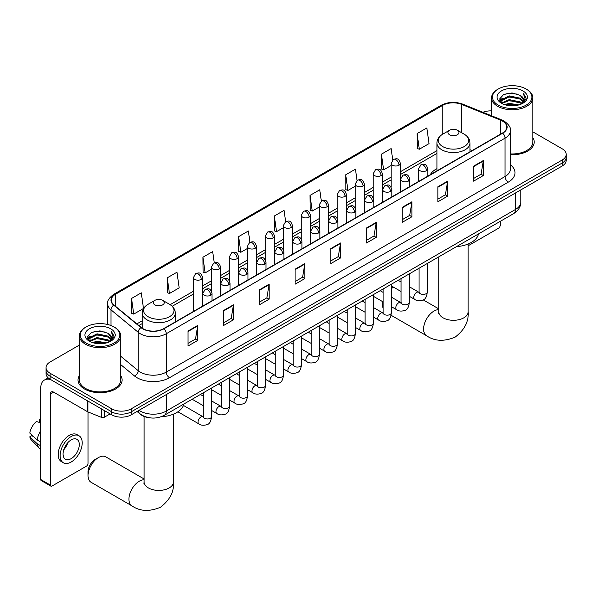 <?xml version="1.0" encoding="UTF-8"?>
<svg xmlns="http://www.w3.org/2000/svg" width="596" height="596" viewBox="0 0 596 596"><rect width="100%" height="100%" fill="white"/><g stroke="black" fill="none" stroke-linecap="round" stroke-linejoin="round"><path stroke-width="0.89" d="M436.935 168.646A24.324 14.043 0 0 0 430.252 174.732M149.417 417.766A13.768 7.949 180 0 1 140.708 414.518L137.028 411.478M79.41 345.062L50.086 361.995A13.768 7.949 0 0 0 46.056 367.613L46.056 373.61A13.768 7.949 0 0 0 50.086 379.235L111.743 414.831A13.768 7.949 0 0 0 131.217 414.831L562.17 166.023A13.768 7.949 0 0 0 566.2 160.399L566.2 157.404A13.768 7.949 0 0 1 562.17 163.021A13.768 7.949 0 0 0 566.2 157.404L566.2 154.401A13.768 7.949 0 0 0 562.17 148.784L532.846 131.858M46.056 367.613A13.768 7.949 0 0 0 50.086 373.238L111.743 408.834A13.768 7.949 0 0 0 131.217 408.834L131.217 411.829L562.17 163.021L131.217 411.829A13.768 7.949 0 0 1 111.743 411.829A13.768 7.949 0 0 0 131.217 411.829L131.217 414.831M50.086 373.238L50.086 376.232L111.743 411.829L50.086 376.232A13.768 7.949 0 0 1 46.056 370.615A13.768 7.949 0 0 0 50.086 376.232L50.086 379.235M79.41 375.555A22.03 12.717 0 0 0 78.031 379.98A22.03 12.717 0 0 0 84.483 388.972A22.03 12.717 0 0 0 108.494 391.728A22.03 12.717 0 0 0 122.091 379.98A22.03 12.717 0 0 0 120.712 375.555A22.03 12.717 0 0 1 122.091 379.98A22.03 12.717 0 0 1 108.494 391.728A22.03 12.717 0 0 1 84.483 388.972A22.03 12.717 0 0 1 78.031 379.98A22.03 12.717 0 0 1 79.41 375.555M502.458 121.055A14.684 8.478 180 0 1 506.756 127.052A14.684 8.478 180 0 1 502.458 133.042L163.669 328.642A14.684 8.478 180 0 1 141.252 327.509L113.985 305.033A14.684 8.478 180 0 1 111.333 300.168A14.684 8.478 180 0 1 115.631 294.171L442.753 105.313A14.684 8.478 180 0 1 461.557 104.367L500.498 120.101A14.684 8.478 180 0 1 502.458 121.055M502.719 120.906A15.056 8.694 0 0 0 500.707 119.93L461.773 104.188A15.056 8.694 0 0 0 442.493 105.164L115.371 294.022A15.056 8.694 0 0 0 113.687 305.152L140.954 327.636A15.056 8.694 0 0 0 163.922 328.798L502.719 133.199A15.056 8.694 0 0 0 502.719 120.906M188.008 331.041L188.008 346.03L197.738 340.413L197.738 325.423L188.008 331.041M188.008 343.37L195.503 339.042L197.701 325.923A3.673 2.123 -120 0 0 197.738 325.423M195.436 339.079L197.738 340.413M223.701 310.434L223.701 325.423L233.438 319.806L233.438 304.817L223.701 310.434M223.701 322.764L231.196 318.435L233.394 305.308A3.673 2.123 -120 0 0 233.438 304.817M231.136 318.473L233.438 319.806M259.394 289.827L259.394 304.817L269.131 299.192L269.131 284.203L259.394 289.827M259.394 302.157L266.896 297.829L269.094 284.702A3.673 2.123 -120 0 0 269.131 284.203M266.829 297.866L269.131 299.192M295.095 269.213L295.095 284.203L304.832 278.585L304.832 263.596L295.095 269.213M295.095 281.543L302.589 277.215L304.787 264.095A3.673 2.123 -120 0 0 304.832 263.596M302.53 277.252L304.832 278.585M473.574 166.172L473.574 181.162L483.311 175.537L483.311 160.547L473.574 166.172M473.574 178.502L481.076 174.174L483.274 161.047A3.673 2.123 -120 0 0 483.311 160.547M481.009 174.211L483.311 175.537M437.881 186.779L437.881 201.768L447.611 196.151L447.611 181.162L437.881 186.779M437.881 199.109L445.376 194.78L447.574 181.653A3.673 2.123 -120 0 0 447.611 181.162M445.309 194.817L447.611 196.151M402.181 207.386L402.181 222.375L411.918 216.758L411.918 201.768L402.181 207.386M402.181 219.715L409.683 215.387L411.881 202.268A3.673 2.123 -120 0 0 411.918 201.768M409.616 215.424L411.918 216.758M366.488 228L366.488 242.989L376.225 237.364L376.225 222.375L366.488 228M366.488 240.33L373.983 236.001L376.18 222.874A3.673 2.123 -120 0 0 376.225 222.375M373.916 236.038L376.225 237.364M330.787 248.606L330.787 263.596L340.525 257.979L340.525 242.989L330.787 248.606M330.787 260.936L338.29 256.608L340.487 243.481A3.673 2.123 -120 0 0 340.525 242.989M338.223 256.645L340.525 257.979M510.429 154.714A22.03 12.717 0 0 0 534.225 142.042A22.03 12.717 0 0 0 532.846 137.616A22.03 12.717 0 0 1 534.225 142.042A22.03 12.717 0 0 1 510.429 154.714M131.217 408.834L562.17 160.026A13.768 7.949 0 0 0 566.2 154.401M491.544 110.871A13.768 7.949 0 0 0 482.902 112.286M214.255 262.903L212.668 251.601L202.931 257.226L203.087 272.126M167.238 277.833L169.435 293.493L179.172 287.875L176.975 272.216L167.238 277.833L167.394 292.733M131.537 298.447L133.735 314.107L143.472 308.482L141.274 292.822L131.537 298.447L131.694 313.34M321.333 201.038L319.754 189.774L310.024 195.399L310.181 210.299M357.034 180.454L355.454 169.167L345.717 174.792L345.874 189.684M392.742 159.899L391.147 148.56L381.418 154.178L381.574 169.078M417.111 133.571L419.308 149.231L429.046 143.614L426.848 127.954L417.111 133.571L417.267 148.471M249.947 242.259L248.361 230.995L238.631 236.619L238.787 251.512M285.64 221.637L284.061 210.388L274.324 216.005L274.48 230.905M274.324 216.005L276.522 231.665L283.301 227.754M276.522 231.665L274.324 230.846M310.024 195.399L312.222 211.059L319.255 206.998M312.222 211.059L310.024 210.239M345.717 174.792L347.915 190.452L355.209 186.235M347.915 190.452L345.717 189.625M381.418 154.178L383.615 169.838L391.17 165.479M383.615 169.838L381.418 169.018M419.308 149.231L417.111 148.411M238.631 236.619L240.829 252.279L247.347 248.517M240.829 252.279L238.631 251.452M202.931 257.226L205.128 272.886L211.386 269.273M205.128 272.886L202.931 272.067M169.435 293.493L167.238 292.673M133.735 314.107L131.537 313.28M468.143 245.79L498.561 228.223A2.295 1.326 120 0 0 500.186 225.415L500.186 221.399M498.241 105.127A19.735 11.391 0 0 0 526.149 105.127A19.735 11.391 0 0 0 526.149 89.02L526.797 89.393A20.651 11.92 0 0 1 532.846 97.826A20.651 11.92 0 0 1 520.099 108.837A20.651 11.92 0 0 1 497.593 106.252A20.651 11.92 0 0 1 491.544 97.826A20.651 11.92 0 0 1 497.593 89.393L498.241 89.02A19.735 11.391 0 0 0 498.241 105.127M510.429 153.917A20.651 11.92 0 0 0 532.846 142.042L532.846 97.826M504.462 104.591L509.222 103.369L518.878 104.918M505.825 105.008L509.222 104.307L517.47 105.269M501.504 103.048L509.222 99.621L520.308 101.961L522.089 103.443M501.966 103.451L509.222 100.56L520.308 102.899L521.597 103.883M500.856 102.423L501.109 99.934L509.222 95.874L520.308 98.213L523.34 101.655M500.752 101.968L501.109 100.873L509.222 96.813L520.308 99.152L523.124 102.102M521.478 103.98A11.473 6.623 0 0 0 523.668 100.091A11.473 6.623 0 0 0 520.308 95.405L523.66 100.314M522.901 90.89A15.146 8.746 0 0 0 501.519 90.875A15.146 8.746 0 0 0 501.415 103.22A15.146 8.746 0 0 0 501.482 103.257A15.146 8.746 0 0 0 522.968 103.22A15.146 8.746 0 0 0 522.901 90.89M520.308 95.405L512.061 92.946L503.59 94.503L499.664 98.943L502.272 103.674M522.416 103.525L526.074 98.884L526.149 98.049L523.169 93.073L525.046 98.645L521.597 103.927M526.797 89.393L526.149 89.02A19.735 11.391 0 0 0 498.241 89.02M523.169 93.073L526.149 98.236M503.397 94.6L508.582 93.319L517.872 94.153M499.813 100.627L501.504 99.301M505.229 97.714L508.582 97.066L517.544 97.804M505.229 101.462L508.582 100.813L517.544 101.551M505.922 105.03L508.582 104.561L517.455 105.276M499.716 100.262L502.495 98.288M501.191 102.78L502.495 102.035M382.714 301.703A10.095 5.826 -60 0 1 382.714 301.68L382.714 305.45A14.684 8.478 120 0 0 383.094 308.452M393.583 287.197A14.684 8.478 120 0 0 393.099 287.466L391.356 288.471L393.099 287.466A14.684 8.478 120 0 0 391.356 288.643M383.094 302.016A14.684 8.478 120 0 0 382.714 305.45M449.563 134.733A5.506 3.181 0 0 0 457.348 134.733A5.506 3.181 0 0 0 457.348 130.233L464.187 134.182A15.176 8.761 0 0 1 464.187 146.579A15.176 8.761 0 0 1 442.724 146.579A15.176 8.761 0 0 1 442.724 134.182C438.984 136.402 437.054 139.352 436.935 143.033A16.524 9.536 0 0 0 441.77 149.775A16.524 9.536 0 0 0 459.777 151.838A16.524 9.536 0 0 0 469.976 143.033C469.857 139.352 467.927 136.402 464.187 134.182L457.348 130.233A5.506 3.181 0 0 0 449.563 130.233A5.506 3.181 0 0 0 449.563 134.733M456.491 246.625A25.241 14.572 0 0 0 478.513 233.908M88.052 475.571L88.052 471.823A10.095 5.826 -60 0 1 95.196 459.456L98.437 457.586A14.684 8.478 120 0 0 88.052 475.571A14.684 8.478 120 0 0 91.099 482.298L131.984 505.9A14.684 8.478 -60 0 1 129.734 494.136A14.684 8.478 -60 0 1 139.33 481.195A14.684 8.478 -60 0 1 144.113 479.78M154.908 304.854A5.506 3.181 0 0 0 162.693 304.854A5.506 3.181 0 0 0 162.693 300.354L169.532 304.303A15.176 8.761 0 0 1 169.532 316.692A15.176 8.761 0 0 1 148.069 316.692A15.176 8.761 0 0 1 148.069 304.303C144.329 306.523 142.399 309.473 142.28 313.146A16.524 9.536 0 0 0 147.115 319.896A16.524 9.536 0 0 0 165.122 321.959A16.524 9.536 0 0 0 175.321 313.146C175.202 309.473 173.265 306.523 169.532 304.303L162.693 300.354A5.506 3.181 0 0 0 154.908 300.354A5.506 3.181 0 0 0 154.908 304.854M161.047 416.79A25.241 14.572 0 0 0 183.859 404.028M144.113 478.99L105.783 456.856A14.684 8.478 120 0 0 98.437 457.586L95.196 459.456M104.36 410.57L104.36 417.215L110.118 413.892M50.772 379.63A18.357 10.601 -120 0 0 44.477 380.01A18.357 10.601 -120 0 0 40.677 388.413L40.677 479.467L50.414 485.092L50.414 394.03A4.589 2.652 60 0 1 51.36 391.93A4.589 2.652 60 0 1 53.655 392.161L87.59 411.747L87.59 400.885M50.414 485.092A2.295 1.326 120 0 0 50.883 486.142L41.154 480.518A2.295 1.326 -60 0 1 40.677 479.467M50.883 486.142A2.295 1.326 120 0 0 52.031 486.023L86.435 466.169A2.295 1.326 120 0 0 88.052 463.353L88.052 411.963M104.36 417.215A2.295 1.326 180 0 1 101.424 417.364L87.895 411.896A2.295 1.326 180 0 1 87.59 411.747M71.177 458.637A11.473 6.623 120 0 0 78.672 448.527A11.473 6.623 120 0 0 76.914 439.327A11.473 6.623 120 0 0 71.177 439.9A11.473 6.623 120 0 0 63.683 450.01A11.473 6.623 120 0 0 65.441 459.203A11.473 6.623 120 0 0 71.177 458.637M63.765 449.742A11.473 6.623 120 0 0 67.884 442.612M40.677 419.957L39.701 419.658L39.701 421.961L40.677 422.527M78.985 435.75L77.033 434.626A15.6 9.007 120 0 0 69.233 435.4A15.6 9.007 120 0 0 59.041 449.153A15.6 9.007 120 0 0 61.433 461.654L63.377 462.779A15.6 9.007 120 0 0 71.177 462.004A15.6 9.007 120 0 0 81.376 448.259A15.6 9.007 120 0 0 78.985 435.75A15.6 9.007 120 0 0 71.177 436.525A15.6 9.007 120 0 0 60.986 450.278A15.6 9.007 120 0 0 63.377 462.779M40.677 430.685A15.146 8.746 120 0 0 37.228 440.012L29.8 433.061A11.935 6.891 120 0 1 36.46 421.528L40.677 422.81M40.677 442.001L37.228 440.012M33.816 436.823L31.797 435.661L29.8 436.808L37.228 443.759L40.677 445.748M37.228 443.759A15.146 8.746 120 0 0 39.098 447.991A15.146 8.746 120 0 0 40.245 448.892L40.677 449.146M40.677 419.39A11.935 6.891 120 0 0 39.701 419.658M29.8 436.808A11.935 6.891 120 0 0 31.208 439.781L39.098 447.991M86.107 343.072A19.735 11.391 0 0 0 114.015 343.072A19.735 11.391 0 0 0 114.015 326.958L114.663 327.331A20.651 11.92 0 0 1 120.712 335.764A20.651 11.92 0 0 1 107.965 346.783A20.651 11.92 0 0 1 85.459 344.197A20.651 11.92 0 0 1 79.41 335.764A20.651 11.92 0 0 1 85.459 327.331L86.107 326.958A19.735 11.391 0 0 0 86.107 343.072M79.41 335.764L79.41 379.98A20.651 11.92 0 0 0 85.459 388.413A20.651 11.92 0 0 0 107.965 390.998A20.651 11.92 0 0 0 120.712 379.98L120.712 335.764M92.328 342.536L97.096 341.314L106.744 342.864M93.691 342.946L97.096 342.253L105.336 343.214M89.363 341.009L97.096 337.567L108.174 339.906L109.955 341.381M89.832 341.396L97.096 338.506L108.174 340.845L109.463 341.828M88.722 340.368L88.983 337.88L97.096 333.82L108.174 336.159L111.206 339.601M88.625 339.906L88.983 338.819L97.096 334.758L108.174 337.098L110.99 340.048M109.344 341.925A11.473 6.623 0 0 0 111.534 338.029A11.473 6.623 0 0 0 108.174 333.35L111.526 338.26M110.774 328.836A15.146 8.746 0 0 0 89.385 328.813A15.146 8.746 0 0 0 89.288 341.158A15.146 8.746 0 0 0 89.355 341.195A15.146 8.746 0 0 0 110.834 341.158A15.146 8.746 0 0 0 110.774 328.836M108.174 333.35L99.927 330.884L91.464 332.441L87.53 336.882L90.138 341.612M110.29 341.463L113.948 336.822L114.015 335.988L111.042 331.018L112.92 336.591L109.47 341.866M114.663 327.331L114.015 326.958A19.735 11.391 0 0 0 86.107 326.958M111.042 331.018L114.015 336.181M91.263 332.546L96.448 331.264L105.745 332.099M87.679 338.573L89.378 337.247M93.103 335.66L96.448 335.012L105.41 335.742M93.103 339.407L96.448 338.759L105.41 339.489M93.788 342.976L96.448 342.506L105.321 343.214M87.582 338.208L90.361 336.226M89.065 340.726L90.361 339.973M139.069 410.294A18.357 10.601 0 0 0 140.298 411.084A18.357 10.601 0 0 0 166.262 411.084L515.436 209.487A18.357 10.601 0 0 0 520.815 201.992C520.949 206.551 518.52 210.448 513.536 213.688L164.362 415.285A9.178 5.297 60 0 0 166.262 411.084L166.262 394.597M515.436 193L515.436 209.487A9.178 5.297 60 0 1 513.536 213.688M138.324 410.726A9.178 6.139 129.5 0 0 139.926 413.706L137.14 411.411M562.17 166.023L562.17 160.026M111.743 414.831L111.743 408.834M510.429 164.816A22.946 13.246 180 0 1 508.299 182.13L169.51 377.73A4.589 2.652 60 0 1 166.262 372.113L505.05 176.513A18.357 10.601 0 0 0 510.429 169.018L510.429 130.651A18.357 10.601 180 0 1 505.05 138.145A4.589 2.652 -120 0 0 502.719 133.199M169.51 377.73A22.946 13.246 180 0 1 137.058 377.73A22.946 13.246 180 0 1 134.487 375.964L120.712 364.61M140.954 327.636A4.589 3.069 129.5 0 0 138.242 332.322L138.242 370.697A18.357 10.601 0 0 0 140.298 372.113A18.357 10.601 0 0 0 166.262 372.113L166.262 333.738A18.357 10.601 180 0 1 138.242 332.322L110.983 309.845A18.357 10.601 180 0 1 107.66 303.766L107.66 324.5M510.429 130.651C511.04 127.782 508.932 124.579 504.104 121.055L501.69 119.878A4.589 2.146 112 0 0 500.707 119.93M501.69 119.878L462.749 104.144C455.15 101.454 447.939 101.841 441.107 105.313A4.589 2.652 60 0 1 442.493 105.164M115.371 294.022A4.589 2.652 -120 0 0 113.985 294.171C109.224 297.598 107.116 300.794 107.66 303.766M113.687 305.152A4.589 3.069 129.5 0 0 110.983 309.845L110.983 325.528M462.749 104.144A4.589 2.146 112 0 0 461.773 104.188M163.922 328.798A4.589 2.652 60 0 1 166.262 333.738L505.05 138.145L505.05 176.513A4.589 2.652 60 0 0 508.299 182.13M120.712 356.244L138.242 370.697A4.589 3.069 -50.5 0 1 134.487 375.964M115.631 294.171L115.631 306.389M500.498 120.101L500.498 134.174M461.557 104.367L461.557 132.662M472.077 150.587L469.976 149.738M442.753 105.313L442.753 134.167M436.935 150.639L400.348 171.767M391.17 177.064L382.371 182.145M373.193 187.442L364.394 192.523M355.209 197.82L346.41 202.901M337.232 208.205L328.433 213.286M319.255 218.583L310.456 223.664M301.278 228.961L292.48 234.042M283.301 239.339L274.503 244.42M265.324 249.724L256.526 254.797M247.347 260.102L238.542 265.183M229.363 270.48L220.565 275.561M211.386 280.858L202.588 285.938M193.409 291.235L170.143 304.675M142.28 320.76L136.856 323.889M330.787 249.083L340.487 243.481M366.488 228.477L376.18 222.874M402.181 207.862L411.881 202.268M437.881 187.256L447.574 181.653M473.574 166.649L483.274 161.047M295.095 269.69L304.787 264.095M259.394 290.297L269.094 284.702M223.701 310.911L233.394 305.308M188.008 331.518L197.701 325.923M468.143 244.01L468.143 311.82A14.684 8.478 180 0 1 463.837 317.817A14.684 8.478 180 0 1 443.074 317.817A14.684 8.478 180 0 1 438.768 311.82L438.574 313.556M468.143 311.82C468.903 321.482 464.552 329.923 455.098 337.15C444.117 341.724 434.633 341.27 426.639 335.786A14.684 8.478 -60 0 1 424.389 324.015A14.684 8.478 -60 0 1 433.985 311.075A14.684 8.478 -60 0 1 438.768 309.659M173.481 414.131L173.481 481.94A14.684 8.478 180 0 1 169.182 487.938A14.684 8.478 180 0 1 148.411 487.938A14.684 8.478 180 0 1 144.113 481.94L143.919 483.676M426.423 170.687A4.589 2.652 0 0 0 427.772 168.81C425.909 162.924 424.099 164.101 420.888 164.839A4.589 2.652 60 0 1 423.182 165.062A4.589 2.652 -120 0 1 426.423 170.687A4.589 2.652 0 0 1 419.934 170.687A4.589 2.652 0 0 1 418.593 168.81L420.888 164.839M409.333 296.286L414.622 299.341A4.127 2.384 -60 0 1 413.989 296.033A4.127 2.384 -60 0 1 416.686 292.39A4.127 2.384 -60 0 1 416.872 292.293A4.127 2.384 -60 0 1 418.757 292.189L409.333 286.75M419.286 292.606L418.913 292.912L419.048 292.018A4.127 2.384 -0 0 0 420.255 293.701A4.127 2.384 -0 0 0 425.909 293.806A4.127 2.384 -0 0 0 427.31 292.018C426.743 296.815 425.261 299.497 422.855 300.056C419.398 301.107 416.656 300.868 414.622 299.341M408.446 181.065A4.589 2.652 0 0 0 409.787 179.195C407.925 173.302 406.114 174.479 402.903 175.217A4.589 2.652 60 0 1 405.198 175.447A4.589 2.652 -120 0 1 408.446 181.065A4.589 2.652 0 0 1 401.957 181.065A4.589 2.652 0 0 1 400.609 179.195L402.903 175.217M391.356 306.664L396.645 309.719A4.127 2.384 -60 0 1 396.012 306.411A4.127 2.384 -60 0 1 398.709 302.775A4.127 2.384 -60 0 1 398.895 302.671A4.127 2.384 -60 0 1 400.773 302.567L391.356 297.128M401.309 302.984L400.937 303.29L401.071 302.395A4.127 2.384 -0 0 0 402.278 304.087A4.127 2.384 -0 0 0 407.932 304.183A4.127 2.384 -0 0 0 409.333 302.395C408.767 307.193 407.277 309.875 404.878 310.434C401.421 311.485 398.679 311.246 396.645 309.719M390.469 191.443A4.589 2.652 0 0 0 391.81 189.573C389.948 183.687 388.138 184.857 384.927 185.594A4.589 2.652 60 0 1 387.221 185.825A4.589 2.652 -120 0 1 390.469 191.443A4.589 2.652 0 0 1 383.98 191.443A4.589 2.652 0 0 1 382.632 189.573L384.927 185.594M373.372 317.05L378.669 320.104A4.127 2.384 -60 0 1 378.035 316.789A4.127 2.384 -60 0 1 380.732 313.153A4.127 2.384 -60 0 1 380.918 313.056A4.127 2.384 -60 0 1 382.796 312.945L373.372 307.506M383.332 313.362L382.96 313.667L383.094 312.781A4.127 2.384 -0 0 0 384.301 314.464A4.127 2.384 -0 0 0 389.955 314.569A4.127 2.384 -0 0 0 391.356 312.781C390.79 317.571 389.3 320.253 386.893 320.812C383.444 321.862 380.702 321.624 378.669 320.104M372.493 201.82A4.589 2.652 0 0 0 373.834 199.951C371.971 194.065 370.161 195.235 366.95 195.98A4.589 2.652 60 0 1 369.244 196.203A4.589 2.652 -120 0 1 372.493 201.82A4.589 2.652 0 0 1 365.996 201.82A4.589 2.652 0 0 1 364.655 199.951L366.95 195.98M355.395 327.428L360.692 330.482A4.127 2.384 -60 0 1 360.058 327.174A4.127 2.384 -60 0 1 362.755 323.531A4.127 2.384 -60 0 1 362.942 323.434A4.127 2.384 -60 0 1 364.819 323.33L355.395 317.884M365.348 323.747L364.983 324.053L365.117 323.159A4.127 2.384 -0 0 0 366.324 324.842A4.127 2.384 -0 0 0 371.978 324.947A4.127 2.384 -0 0 0 373.372 323.159C372.805 327.956 371.323 330.631 368.917 331.197C365.467 332.248 362.726 332.009 360.692 330.482M354.508 212.206A4.589 2.652 0 0 0 355.857 210.328C353.994 204.443 352.184 205.613 348.973 206.358A4.589 2.652 60 0 1 351.267 206.581A4.589 2.652 -120 0 1 354.508 212.206A4.589 2.652 0 0 1 348.019 212.206A4.589 2.652 0 0 1 346.678 210.328L348.973 206.358M337.418 337.805L342.715 340.86A4.127 2.384 -60 0 1 342.082 337.552A4.127 2.384 -60 0 1 344.779 333.909A4.127 2.384 -60 0 1 344.957 333.812A4.127 2.384 -60 0 1 346.842 333.708L337.418 328.269M347.371 334.125L347.006 334.43L347.133 333.536A4.127 2.384 -0 0 0 348.347 335.22A4.127 2.384 -0 0 0 354.002 335.325A4.127 2.384 -0 0 0 355.395 333.536C354.829 338.334 353.346 341.009 350.94 341.575C347.49 342.625 344.749 342.387 342.715 340.86M336.531 222.584A4.589 2.652 0 0 0 337.88 220.706C336.017 214.821 334.207 215.998 330.996 216.735A4.589 2.652 60 0 1 333.291 216.959A4.589 2.652 -120 0 1 336.531 222.584A4.589 2.652 0 0 1 330.042 222.584A4.589 2.652 0 0 1 328.701 220.706L330.996 216.735M319.441 348.183L324.731 351.238A4.127 2.384 -60 0 1 324.097 347.93A4.127 2.384 -60 0 1 326.802 344.294A4.127 2.384 -60 0 1 326.981 344.19A4.127 2.384 -60 0 1 328.865 344.086L319.441 338.647M329.394 344.503L329.029 344.808L329.156 343.914A4.127 2.384 -0 0 0 330.37 345.606A4.127 2.384 -0 0 0 336.017 345.702A4.127 2.384 -0 0 0 337.418 343.914C336.852 348.712 335.369 351.394 332.963 351.953C329.514 353.003 326.772 352.765 324.731 351.238M318.555 232.962A4.589 2.652 0 0 0 319.903 231.092C318.041 225.199 316.23 226.376 313.019 227.113A4.589 2.652 60 0 1 315.314 227.344A4.589 2.652 -120 0 1 318.555 232.962A4.589 2.652 0 0 1 312.066 232.962A4.589 2.652 0 0 1 310.725 231.092L313.019 227.113M301.464 358.561L306.754 361.623A4.127 2.384 -60 0 1 306.12 358.308A4.127 2.384 -60 0 1 308.817 354.672A4.127 2.384 -60 0 1 309.004 354.568A4.127 2.384 -60 0 1 310.889 354.464L301.464 349.025M311.417 354.881L311.045 355.186L311.179 354.292A4.127 2.384 -0 0 0 312.393 355.983A4.127 2.384 -0 0 0 318.041 356.088A4.127 2.384 -0 0 0 319.441 354.292C318.875 359.09 317.392 361.772 314.986 362.331C311.537 363.381 308.788 363.143 306.754 361.623M300.578 243.339A4.589 2.652 0 0 0 301.919 241.469C300.056 235.584 298.246 236.754 295.035 237.491A4.589 2.652 60 0 1 297.329 237.722A4.589 2.652 -120 0 1 300.578 243.339A4.589 2.652 0 0 1 294.089 243.339A4.589 2.652 0 0 1 292.74 241.469L295.035 237.491M283.487 368.946L288.777 372.001A4.127 2.384 -60 0 1 288.144 368.693A4.127 2.384 -60 0 1 290.841 365.05A4.127 2.384 -60 0 1 291.027 364.953A4.127 2.384 -60 0 1 292.904 364.849L283.487 359.403M293.441 365.259L293.068 365.564L293.202 364.678A4.127 2.384 -0 0 0 294.409 366.361A4.127 2.384 -0 0 0 300.064 366.465A4.127 2.384 -0 0 0 301.464 364.678C300.898 369.468 299.408 372.15 297.009 372.709C293.552 373.759 290.811 373.521 288.777 372.001M282.601 253.725A4.589 2.652 0 0 0 283.942 251.847C282.079 245.962 280.269 247.131 277.058 247.876A4.589 2.652 60 0 1 279.353 248.1A4.589 2.652 -120 0 1 282.601 253.725A4.589 2.652 0 0 1 276.112 253.725A4.589 2.652 0 0 1 274.763 251.847L277.058 247.876M265.511 379.324L270.8 382.379A4.127 2.384 -60 0 1 270.167 379.071A4.127 2.384 -60 0 1 272.864 375.428A4.127 2.384 -60 0 1 273.05 375.331A4.127 2.384 -60 0 1 274.927 375.227L265.511 369.788M275.464 375.644L275.091 375.949L275.225 375.055A4.127 2.384 -0 0 0 276.432 376.739A4.127 2.384 -0 0 0 282.087 376.843A4.127 2.384 -0 0 0 283.487 375.055C282.921 379.853 281.431 382.528 279.032 383.094C275.575 384.144 272.834 383.906 270.8 382.379M264.624 264.103A4.589 2.652 0 0 0 265.965 262.225C264.103 256.34 262.292 257.517 259.081 258.254A4.589 2.652 60 0 1 261.376 258.478A4.589 2.652 -120 0 1 264.624 264.103A4.589 2.652 0 0 1 258.135 264.103A4.589 2.652 0 0 1 256.787 262.225L259.081 258.254M247.526 389.702L252.823 392.757A4.127 2.384 -60 0 1 252.19 389.449A4.127 2.384 -60 0 1 254.887 385.806A4.127 2.384 -60 0 1 255.073 385.709A4.127 2.384 -60 0 1 256.95 385.605L247.526 380.166M257.487 386.022L257.114 386.327L257.248 385.433A4.127 2.384 -0 0 0 258.455 387.117A4.127 2.384 -0 0 0 264.11 387.221A4.127 2.384 -0 0 0 265.511 385.433C264.944 390.231 263.454 392.913 261.048 393.472C257.599 394.522 254.857 394.284 252.823 392.757M246.647 274.48A4.589 2.652 0 0 0 247.988 272.61C246.126 266.717 244.315 267.895 241.104 268.632A4.589 2.652 60 0 1 243.399 268.863A4.589 2.652 -120 0 1 246.647 274.48A4.589 2.652 0 0 1 240.151 274.48A4.589 2.652 0 0 1 238.81 272.61L241.104 268.632M229.549 400.08L234.846 403.134A4.127 2.384 -60 0 1 234.213 399.827A4.127 2.384 -60 0 1 236.91 396.191A4.127 2.384 -60 0 1 237.089 396.087A4.127 2.384 -60 0 1 238.974 395.982L229.549 390.544M239.503 396.4L239.138 396.705L239.272 395.811A4.127 2.384 -0 0 0 240.479 397.502A4.127 2.384 -0 0 0 246.133 397.599A4.127 2.384 -0 0 0 247.526 395.811C246.96 400.609 245.477 403.291 243.071 403.85C239.622 404.9 236.88 404.662 234.846 403.134M228.663 284.858A4.589 2.652 0 0 0 230.011 282.988C228.149 277.103 226.338 278.272 223.127 279.01A4.589 2.652 60 0 1 225.422 279.241A4.589 2.652 -120 0 1 228.663 284.858A4.589 2.652 0 0 1 222.174 284.858A4.589 2.652 0 0 1 220.833 282.988L223.127 279.01M211.573 410.465L216.862 413.52A4.127 2.384 -60 0 1 216.229 410.204A4.127 2.384 -60 0 1 218.933 406.569A4.127 2.384 -60 0 1 219.112 406.472A4.127 2.384 -60 0 1 220.997 406.36L211.573 400.922M221.526 406.777L221.161 407.083L221.287 406.196A4.127 2.384 -0 0 0 222.502 407.88A4.127 2.384 -0 0 0 228.149 407.984A4.127 2.384 -0 0 0 229.549 406.196C228.983 410.987 227.501 413.669 225.094 414.227C221.645 415.278 218.903 415.04 216.862 413.52M210.686 295.236A4.589 2.652 0 0 0 212.034 293.366C210.172 287.481 208.362 288.65 205.151 289.388A4.589 2.652 60 0 1 207.445 289.619A4.589 2.652 -120 0 1 210.686 295.236A4.589 2.652 0 0 1 204.197 295.236A4.589 2.652 0 0 1 202.856 293.366L205.151 289.388M177.921 411.791L198.885 423.898A4.127 2.384 -60 0 1 198.252 420.59A4.127 2.384 -60 0 1 200.956 416.947A4.127 2.384 -60 0 1 201.135 416.85A4.127 2.384 -60 0 1 203.02 416.746L183.441 405.436M203.549 417.163L203.176 417.468L203.31 416.574A4.127 2.384 -0 0 0 204.525 418.258A4.127 2.384 -0 0 0 210.172 418.362A4.127 2.384 -0 0 0 211.573 416.574C211.006 421.372 209.524 424.047 207.117 424.613C203.668 425.656 200.919 425.425 198.885 423.898M399 165.234A4.589 2.652 0 0 0 400.348 163.364C398.486 157.471 396.675 158.648 393.464 159.385A4.589 2.652 60 0 1 395.759 159.616A4.589 2.652 -120 0 1 399 165.234A4.589 2.652 0 0 1 392.511 165.234A4.589 2.652 0 0 1 391.17 163.364L393.464 159.385M381.023 175.611A4.589 2.652 0 0 0 382.371 173.741C380.509 167.856 378.698 169.026 375.487 169.763A4.589 2.652 60 0 1 377.782 169.994A4.589 2.652 -120 0 1 381.023 175.611A4.589 2.652 0 0 1 374.534 175.611A4.589 2.652 0 0 1 373.193 173.741L375.487 169.763M363.046 185.989A4.589 2.652 0 0 0 364.394 184.119C362.532 178.234 360.722 179.403 357.503 180.141A4.589 2.652 60 0 1 359.805 180.372A4.589 2.652 -120 0 1 363.046 185.989A4.589 2.652 0 0 1 356.557 185.989A4.589 2.652 0 0 1 355.209 184.119L357.503 180.141M345.069 196.375A4.589 2.652 0 0 0 346.41 194.497C344.548 188.612 342.737 189.781 339.526 190.526A4.589 2.652 60 0 1 341.821 190.75A4.589 2.652 -120 0 1 345.069 196.375A4.589 2.652 0 0 1 338.58 196.375A4.589 2.652 0 0 1 337.232 194.497L339.526 190.526M327.092 206.752A4.589 2.652 0 0 0 328.433 204.875C326.571 198.99 324.76 200.167 321.549 200.904A4.589 2.652 60 0 1 323.844 201.128A4.589 2.652 -120 0 1 327.092 206.752A4.589 2.652 0 0 1 320.603 206.752A4.589 2.652 0 0 1 319.255 204.875L321.549 200.904M309.115 217.13A4.589 2.652 0 0 0 310.456 215.26C308.594 209.367 306.784 210.544 303.573 211.282A4.589 2.652 60 0 1 305.867 211.513A4.589 2.652 -120 0 1 309.115 217.13A4.589 2.652 0 0 1 302.619 217.13A4.589 2.652 0 0 1 301.278 215.26L303.573 211.282M291.131 227.508A4.589 2.652 0 0 0 292.48 225.638C290.617 219.753 288.807 220.922 285.596 221.66A4.589 2.652 60 0 1 287.89 221.891A4.589 2.652 -120 0 1 291.131 227.508A4.589 2.652 0 0 1 284.642 227.508A4.589 2.652 0 0 1 283.301 225.638L285.596 221.66M273.154 237.893A4.589 2.652 0 0 0 274.503 236.016C272.64 230.13 270.83 231.3 267.619 232.045A4.589 2.652 60 0 1 269.913 232.269A4.589 2.652 -120 0 1 273.154 237.893A4.589 2.652 0 0 1 266.665 237.893A4.589 2.652 0 0 1 265.324 236.016L267.619 232.045M255.177 248.271A4.589 2.652 0 0 0 256.526 246.394C254.663 240.508 252.853 241.678 249.642 242.423A4.589 2.652 60 0 1 251.937 242.647A4.589 2.652 -120 0 1 255.177 248.271A4.589 2.652 0 0 1 248.688 248.271A4.589 2.652 0 0 1 247.347 246.394L249.642 242.423M237.201 258.649A4.589 2.652 0 0 0 238.542 256.772C236.679 250.886 234.869 252.063 231.658 252.801A4.589 2.652 60 0 1 233.952 253.032A4.589 2.652 -120 0 1 237.201 258.649A4.589 2.652 0 0 1 230.712 258.649A4.589 2.652 0 0 1 229.363 256.772L231.658 252.801M219.224 269.027A4.589 2.652 0 0 0 220.565 267.157C218.702 261.272 216.892 262.441 213.681 263.179A4.589 2.652 60 0 1 215.975 263.41A4.589 2.652 -120 0 1 219.224 269.027A4.589 2.652 0 0 1 212.735 269.027A4.589 2.652 0 0 1 211.386 267.157L213.681 263.179M201.247 279.405A4.589 2.652 0 0 0 202.588 277.535C200.725 271.649 198.915 272.819 195.704 273.557A4.589 2.652 60 0 1 197.999 273.788A4.589 2.652 -120 0 1 201.247 279.405A4.589 2.652 0 0 1 194.758 279.405A4.589 2.652 0 0 1 193.409 277.535L195.704 273.557M50.414 394.03L53.655 392.161M87.895 401.063L87.895 411.896M101.424 417.364L101.424 408.871M164.362 415.285C156.971 418.995 149.589 418.995 142.206 415.285L139.926 413.706M520.815 201.992L520.815 189.893M441.107 105.313L113.985 294.171M436.935 153.433L400.348 174.561M391.17 179.858L382.371 184.939M373.193 190.236L364.394 195.317M355.209 200.614L346.41 205.695M337.232 210.999L328.433 216.08M319.255 221.377L310.456 226.458M301.278 231.755L292.48 236.835M283.301 242.132L274.503 247.213M265.324 252.518L256.526 257.591M247.347 262.896L238.542 267.976M229.363 273.273L220.565 278.354M211.386 283.651L202.588 288.732M193.409 294.029L172.199 306.277M142.28 323.553L138.853 325.535M500.722 102.266L500.722 101.499M491.544 115.78L491.544 97.826M426.639 335.786L391.088 315.254M469.976 151.801L469.976 143.033M436.935 170.873L436.935 143.033M449.563 130.233L442.724 134.182M438.768 308.87L423.197 299.877M438.768 256.854L438.768 311.82M173.481 481.94C174.241 491.603 169.897 500.044 160.436 507.263C149.454 511.845 139.971 511.39 131.984 505.9M175.321 321.915L175.321 313.146M142.28 328.262L142.28 313.146M154.908 300.354L148.069 304.303M144.113 416.477L144.113 481.94M419.591 292.517L418.757 292.189M427.31 263.469L427.31 292.018M427.772 176.17L427.772 168.81M401.071 291.519L391.356 285.909M419.048 268.245L419.048 292.018M418.593 181.467L418.593 168.81M401.071 281.983L398.165 280.299M401.615 302.902L400.773 302.567M409.333 273.855L409.333 302.395M409.787 186.548L409.787 179.195M383.094 301.896L373.372 296.286M401.071 278.623L401.071 302.395M400.609 191.845L400.609 179.195M383.094 292.36L380.181 290.677M383.638 313.28L382.796 312.945M391.356 284.232L391.356 312.781M391.81 196.926L391.81 189.573M365.117 312.274L355.395 306.664M383.094 289L383.094 312.781M382.632 202.223L382.632 189.573M365.117 302.738L362.204 301.062M365.661 323.658L364.819 323.33M373.372 294.61L373.372 323.159M373.834 207.304L373.834 199.951M347.133 322.66L337.418 317.05M365.117 299.378L365.117 323.159M364.655 212.608L364.655 199.951M347.133 313.116L344.227 311.44M347.684 334.036L346.842 333.708M355.395 304.988L355.395 333.536M355.857 217.682L355.857 210.328M329.156 333.037L319.441 327.428M347.133 309.764L347.133 333.536M346.678 222.986L346.678 210.328M329.156 323.494L326.25 321.818M329.7 344.421L328.865 344.086M337.418 315.373L337.418 343.914M337.88 228.067L337.88 220.706M311.179 343.415L301.464 337.805M329.156 320.141L329.156 343.914M328.701 233.364L328.701 220.706M311.179 333.879L308.274 332.195M311.723 354.799L310.889 354.464M319.441 325.751L319.441 354.292M319.903 238.445L319.903 231.092M293.202 353.793L283.487 348.183M311.179 330.519L311.179 354.292M310.725 243.742L310.725 231.092M293.202 344.257L290.297 342.581M293.746 365.177L292.904 364.849M301.464 336.129L301.464 364.678M301.919 248.823L301.919 241.469M275.225 364.178L265.511 358.561M293.202 340.897L293.202 364.678M292.74 254.12L292.74 241.469M275.225 354.635L272.32 352.959M275.769 375.555L274.927 375.227M283.487 346.507L283.487 375.055M283.942 259.2L283.942 251.847M257.248 374.556L247.526 368.946M275.225 351.275L275.225 375.055M274.763 264.505L274.763 251.847M257.248 365.013L254.336 363.337M257.792 385.932L256.95 385.605M265.511 356.885L265.511 385.433M265.965 269.586L265.965 262.225M239.272 384.934L229.549 379.324M257.248 361.66L257.248 385.433M256.787 274.883L256.787 262.225M239.272 375.398L236.359 373.714M239.815 396.318L238.974 395.982M247.526 367.27L247.526 395.811M247.988 279.964L247.988 272.61M221.287 395.312L211.573 389.702M239.272 372.038L239.272 395.811M238.81 285.26L238.81 272.61M221.287 385.776L218.382 384.092M221.831 406.695L220.997 406.36M229.549 377.648L229.549 406.196M230.011 290.341L230.011 282.988M203.31 405.69L192.143 399.245M221.287 382.416L221.287 406.196M220.833 295.638L220.833 282.988M203.31 396.154L200.405 394.478M203.854 417.073L203.02 416.746M211.573 388.026L211.573 416.574M212.034 300.719L212.034 293.366M203.31 392.794L203.31 416.574M202.856 306.024L202.856 293.366M400.348 192.001L400.348 163.364M391.17 187.226L391.17 163.364M382.371 202.379L382.371 173.741M373.193 197.604L373.193 173.741M364.394 212.757L364.394 184.119M355.209 207.989L355.209 184.119M346.41 223.135L346.41 194.497M337.232 218.367L337.232 194.497M328.433 233.513L328.433 204.875M319.255 228.745L319.255 204.875M310.456 243.898L310.456 215.26M301.278 239.123L301.278 215.26M292.48 254.276L292.48 225.638M283.301 249.5L283.301 225.638M274.503 264.654L274.503 236.016M265.324 259.886L265.324 236.016M256.526 275.032L256.526 246.394M247.347 270.264L247.347 246.394M238.542 285.417L238.542 256.772M229.363 280.642L229.363 256.772M220.565 295.795L220.565 267.157M211.386 291.019L211.386 267.157M202.588 306.173L202.588 277.535M193.409 311.47L193.409 277.535M44.477 380.01L48.194 377.864M88.588 340.204L88.588 339.444"/></g></svg>
